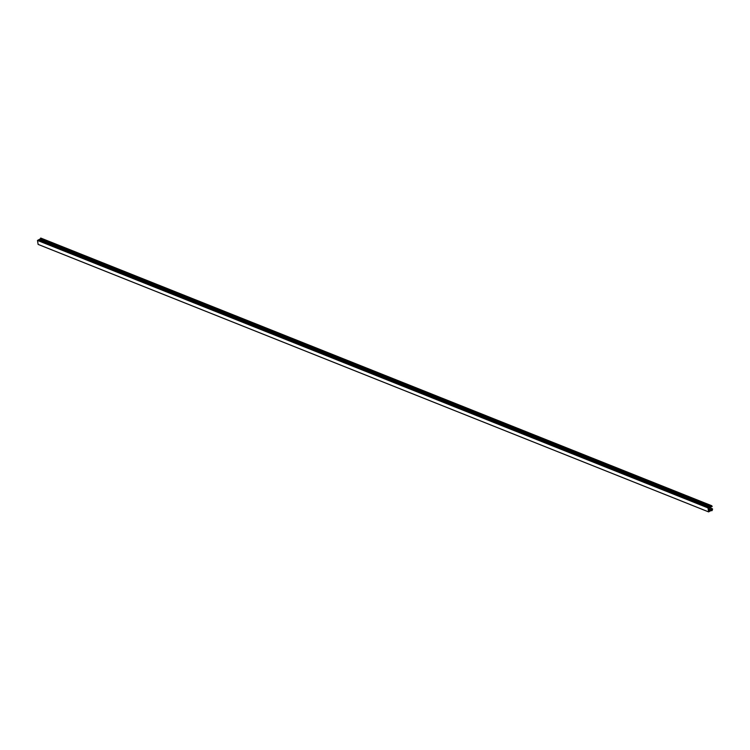 <?xml version="1.0" encoding="UTF-8"?>
<svg xmlns="http://www.w3.org/2000/svg" width="750" height="750" viewBox="0 0 750 750"><rect width="100%" height="100%" fill="white"/><g stroke="black" fill="none" stroke-linecap="round" stroke-linejoin="round"><path stroke-width="1.12" d="M708.337 507.966L708.891 511.5L709.688 511.059L709.406 510.413L709.903 510.938L710.644 510.534L710.363 509.887L710.869 510.413L711.103 509.484L711.975 509.812A0.675 0.469 -68.3 0 0 712.378 508.95L712.5 508.884A1.678 1.172 111.7 0 1 711.872 510.722L711.797 510.15L708.609 511.894L708 507.909L711.178 506.166L711.084 505.603A1.678 1.172 -68.3 0 1 711.525 505.65A1.678 1.172 -68.3 0 1 712.134 506.522L712.013 506.597A0.675 0.469 111.7 0 0 711.422 506.278L710.784 507.422L710.841 506.597L710.044 507.825L710.1 507L709.359 507.403L709.087 508.35L709.144 507.525L708.337 507.966M40.547 238.266L711.047 505.763L40.584 238.106A1.678 1.172 -68.3 0 1 41.025 238.162L711.525 505.65M712.472 508.837L709.875 507.797M708.356 508.106L708.909 508.322M708.609 511.894L38.119 244.397L37.5 240.422L708 507.909M37.5 240.422L708.488 507.638M37.997 240.15L708.6 507.469M38.222 240.028L708.862 507.441M38.363 239.944L708.966 507.272M38.587 239.822L709.228 507.234M38.737 239.747L709.341 507.066M38.963 239.625L709.603 507.038M39.103 239.541L709.706 506.859M39.328 239.419L709.969 506.831M39.478 239.334L710.081 506.663M39.703 239.213L710.344 506.625M39.844 239.138L710.447 506.456M40.069 239.016L710.709 506.428M40.219 238.931L710.822 506.259M711.975 509.812L711.103 509.484M708.45 508.688L710.962 509.691M708.497 508.978L711.384 510.131M708.525 509.156L710.363 509.887M708.562 509.428L710.231 510.094M708.609 509.728L710.644 510.534M708.675 510.122L709.406 510.413M708.713 510.403L709.266 510.619M708.759 510.694L709.688 511.059M40.584 238.106L711.084 505.603M711.337 506.325L712.013 506.597M40.688 238.678L711.178 506.166M711.291 510.422L711.806 510.628M711.216 510.459L711.788 510.684M709.303 507.609L712.416 508.856M709.275 507.712L712.378 508.95M711.3 506.344L712.041 506.634M711.169 510.487L711.816 510.741"/></g></svg>
